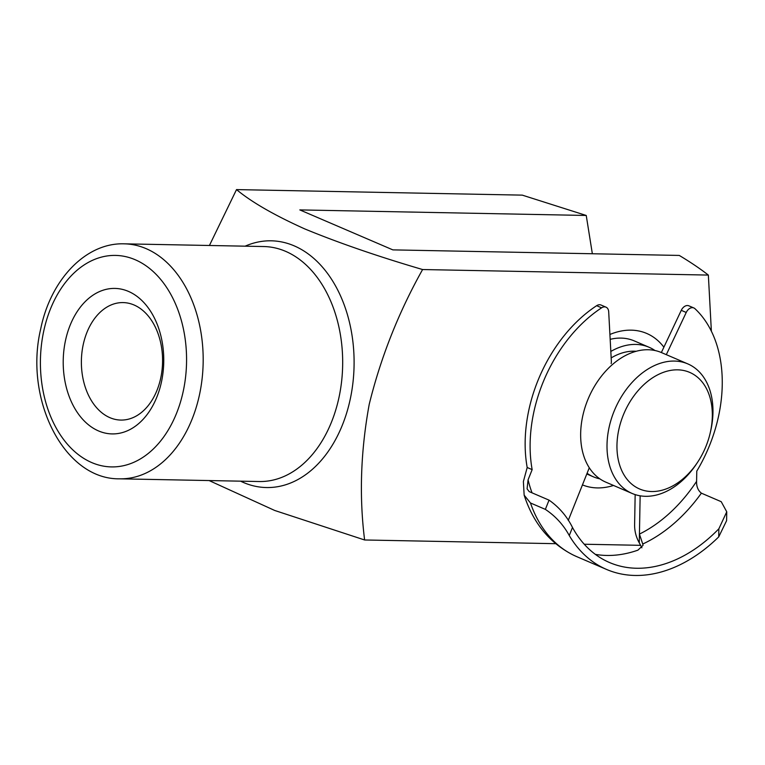 <?xml version="1.0" encoding="UTF-8"?>
<svg xmlns="http://www.w3.org/2000/svg" width="765" height="765" viewBox="0 0 765 765"><rect width="100%" height="100%" fill="white"/><g stroke="black" fill="none" stroke-linecap="round" stroke-linejoin="round"><path stroke-width="1.15" d="M611.159 363.614A7.526 5.231 113.2 0 0 611.35 361.243L608.691 311.766A7.526 5.231 113.2 0 0 606.023 307.176A7.526 5.231 113.2 0 0 601.606 307.826A127.86 88.989 113.2 0 0 532.153 469.634L527.19 467.501L523.384 481.548L524.149 495.146L530.47 502.978A150.418 104.69 113.2 0 0 576.714 556.624A150.418 104.69 -66.8 0 1 576.714 556.624L573.339 555.084C549.605 543.007 533.205 523.031 524.149 495.146M640.142 495.806L639.435 534.094A135.376 94.219 113.2 0 0 696.59 481.357L696.781 471.116A127.86 88.989 113.2 0 0 718.813 414.993A127.86 88.989 113.2 0 0 694.926 308.668A7.526 5.231 113.2 0 0 693.855 307.96A7.526 5.231 113.2 0 0 686.234 312.464L666.315 354.664M686.234 312.464L681.271 310.332L661.362 352.531M681.271 310.332A7.526 5.231 -66.8 0 1 688.892 305.837L693.855 307.96M635.16 494.592L634.606 524.866C634.558 531.159 636.107 537.154 639.272 542.844L641.892 547.807M569.265 535.529C563.413 524.828 555.438 516.107 545.359 509.375L549.04 500.138C559.072 507.138 566.884 516.251 572.488 527.468L569.265 535.529A150.418 104.69 113.2 0 0 606.511 569.418A150.418 104.69 113.2 0 0 718.727 536.877L718.87 528.778L726.75 511.804L721.223 501.687L701.381 493.167A142.902 99.46 -66.8 0 1 642.743 544.03L643.03 545.349L637.905 550.159A142.902 99.46 113.2 0 1 595.342 554.367M549.04 500.138L529.198 491.618L527.075 488.825L528.08 479.837A135.376 94.219 113.2 0 0 532.038 492.832M718.87 528.778A142.902 99.46 -66.8 0 1 609.476 562.514A142.902 99.46 -66.8 0 1 572.488 527.468M568.261 520.43L589.279 467.778M601.606 307.826L596.643 305.694A127.86 88.989 113.2 0 0 527.19 467.501M545.359 509.375L530.47 502.978M532.153 469.634L528.08 479.837M726.75 511.804L726.587 520.697L718.727 536.877M696.59 481.357C696.418 486.53 698.015 490.47 701.381 493.167M596.643 305.694A7.526 5.231 -66.8 0 1 601.06 305.044L606.023 307.176M642.743 544.03L639.435 534.094L639.272 542.844M617.001 449.122A63.457 44.169 113.2 0 0 647.037 491.13A63.457 44.169 113.2 0 0 697.814 461.926A63.457 44.169 113.2 0 0 710.14 433.248A63.457 44.169 113.2 0 0 712.282 412.249A63.457 44.169 113.2 0 0 662.48 372.689A63.457 44.169 113.2 0 0 617.001 449.122M697.814 461.926L696.848 463.399A70.504 49.075 -66.8 0 1 632.158 493.473A70.504 49.075 -66.8 0 1 607.056 449.17A70.504 49.075 -66.8 0 1 633.133 381.286A70.504 49.075 -66.8 0 1 687.821 363.901A70.504 49.075 -66.8 0 1 712.923 408.204A70.504 49.075 -66.8 0 1 710.542 431.527L710.14 433.248M587.08 473.277A70.504 49.075 113.2 0 0 593.391 476.815A70.504 49.075 113.2 0 0 599.865 478.861M687.821 363.901L661.467 352.579A70.504 49.075 113.2 0 0 606.769 369.964A70.504 49.075 113.2 0 0 580.702 437.848A70.504 49.075 113.2 0 0 605.803 482.141L632.158 493.473M636.231 351.278A63.457 44.169 113.2 0 0 611.168 357.915M654.993 350.533A70.504 49.075 113.2 0 0 649.055 347.253A70.504 49.075 113.2 0 0 610.824 351.451M609.915 334.477A82.257 57.251 -66.8 0 1 631.163 330.155A82.257 57.251 -66.8 0 1 663.886 347.186M613.511 485.459A82.257 57.251 -66.8 0 1 597.341 487.917A82.257 57.251 -66.8 0 1 582.442 484.895M649.055 347.253L634.328 340.922A70.504 49.075 113.2 0 0 620.989 338.092A70.504 49.075 113.2 0 0 610.174 339.344M65.484 340.54A72.761 50.27 91.1 0 1 128.444 291.398A72.761 50.27 91.1 0 1 161.492 381.792A72.761 50.27 91.1 0 1 98.532 430.934A72.761 50.27 91.1 0 1 65.484 340.54M160.746 377.986A58.762 40.593 -88.9 0 0 123.117 302.586A58.762 40.593 -88.9 0 0 83.213 344.671A58.762 40.593 -88.9 0 0 120.841 420.071A58.762 40.593 -88.9 0 0 160.746 377.986M711.374 331.178L708.352 275.075C700.185 268.716 690.489 262.166 679.272 255.434L392.856 249.878L299.823 209.906L586.239 215.462L592.349 253.741M586.239 215.462L522.285 195.132L236.519 189.596L209.419 245.489M209.103 480.554L274.721 510.475L364.618 539.975C359.129 496.37 360.669 451.14 369.227 404.283C380.817 357.274 398.603 312.359 422.596 269.538C378.006 256.457 338.742 242.926 304.805 228.936C274.272 215.185 251.513 202.065 236.519 189.596M640.659 545.33L584.25 544.231M555.677 543.685L364.618 539.975M708.352 275.075L422.596 269.538M119.703 478.823L259.201 481.529A117.514 81.186 -88.9 0 0 339.01 397.341A117.514 81.186 -88.9 0 0 263.753 246.54L124.255 243.834A117.514 81.186 91.1 0 1 199.512 394.635A117.514 81.186 91.1 0 1 119.703 478.823C63.944 479.798 23.858 398.986 40.717 328.893C50.595 279.77 85.757 242.457 124.255 243.834M245.125 246.177A123.394 85.25 91.1 0 1 329.734 276.538A123.394 85.25 91.1 0 1 350.246 399.148A123.394 85.25 91.1 0 1 240.573 481.166M43.71 331.188A105.761 73.067 -88.9 0 0 91.743 462.576A105.761 73.067 -88.9 0 0 183.265 391.145A105.761 73.067 -88.9 0 0 135.223 259.746A105.761 73.067 -88.9 0 0 43.71 331.188M606.511 569.418L576.734 556.633M586.803 473.984L593.391 476.815"/></g></svg>

